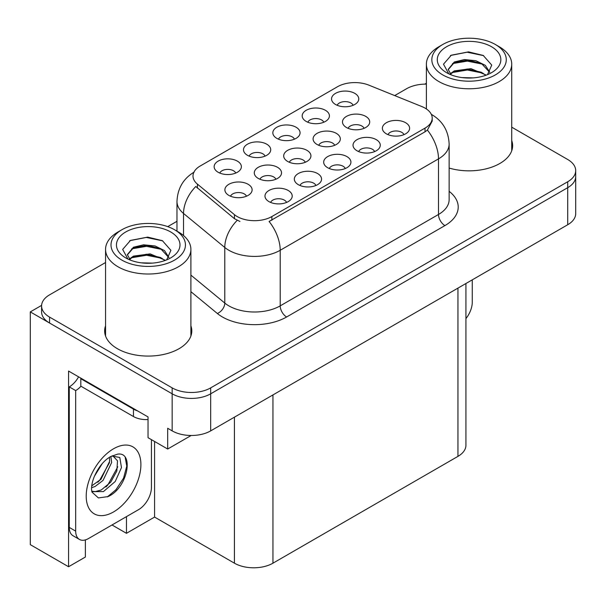 <?xml version="1.0" encoding="UTF-8"?>
<svg xmlns="http://www.w3.org/2000/svg" width="606" height="606" viewBox="0 0 606 606"><rect width="100%" height="100%" fill="white"/><g stroke="black" fill="none" stroke-linecap="round" stroke-linejoin="round"><path stroke-width="0.91" d="M275.874 179.247A8.173 4.719 0 0 0 273.685 176.944A8.173 4.719 0 0 0 265.633 175.755A8.173 4.719 0 0 0 259.936 179.247M277.533 167.309A13.62 7.863 0 0 0 260.08 166.438A13.62 7.863 0 0 0 255.573 176.21A13.62 7.863 0 0 0 258.277 178.429A13.62 7.863 0 0 0 280.237 176.21A13.62 7.863 0 0 0 277.533 167.309M353.124 105.292A8.173 4.719 0 0 0 350.927 102.997A8.173 4.719 0 0 0 342.882 101.8A8.173 4.719 0 0 0 337.186 105.292M354.783 93.362A13.62 7.863 0 0 0 337.33 92.483A13.62 7.863 0 0 0 332.823 102.255A13.62 7.863 0 0 0 335.527 104.474A13.62 7.863 0 0 0 357.487 102.255A13.62 7.863 0 0 0 354.783 93.362M246.475 196.223A8.173 4.719 0 0 0 244.279 193.92A8.173 4.719 0 0 0 236.234 192.723A8.173 4.719 0 0 0 230.53 196.223M248.134 184.285A13.62 7.863 0 0 0 230.681 183.406A13.62 7.863 0 0 0 226.174 193.178A13.62 7.863 0 0 0 228.871 195.405A13.62 7.863 0 0 0 250.831 193.178A13.62 7.863 0 0 0 248.134 184.285M403.967 134.646A8.173 4.719 0 0 0 401.77 132.35A8.173 4.719 0 0 0 393.726 131.154A8.173 4.719 0 0 0 388.022 134.646M405.626 122.715A13.62 7.863 0 0 0 388.173 121.836A13.62 7.863 0 0 0 383.666 131.608A13.62 7.863 0 0 0 386.363 133.828A13.62 7.863 0 0 0 408.323 131.608A13.62 7.863 0 0 0 405.626 122.715M235.726 173.074A8.173 4.719 0 0 0 233.537 170.771A8.173 4.719 0 0 0 225.485 169.574A8.173 4.719 0 0 0 219.789 173.074M237.385 161.135A13.62 7.863 0 0 0 219.94 160.257A13.62 7.863 0 0 0 215.425 170.028A13.62 7.863 0 0 0 218.13 172.255A13.62 7.863 0 0 0 240.09 170.028A13.62 7.863 0 0 0 237.385 161.135M334.671 145.296A8.173 4.719 0 0 0 332.482 143.001A8.173 4.719 0 0 0 324.43 141.804A8.173 4.719 0 0 0 318.733 145.296M336.33 133.365A13.62 7.863 0 0 0 318.885 132.487A13.62 7.863 0 0 0 314.37 142.258A13.62 7.863 0 0 0 317.074 144.478A13.62 7.863 0 0 0 339.034 142.258A13.62 7.863 0 0 0 336.33 133.365M345.268 168.536A8.173 4.719 0 0 0 343.072 166.233A8.173 4.719 0 0 0 335.027 165.044A8.173 4.719 0 0 0 329.323 168.536M346.927 156.598A13.62 7.863 0 0 0 329.475 155.727A13.62 7.863 0 0 0 324.967 165.499A13.62 7.863 0 0 0 327.664 167.718A13.62 7.863 0 0 0 349.624 165.499A13.62 7.863 0 0 0 346.927 156.598M364.077 128.321A8.173 4.719 0 0 0 361.88 126.025A8.173 4.719 0 0 0 353.836 124.828A8.173 4.719 0 0 0 348.132 128.321M365.736 116.39A13.62 7.863 0 0 0 348.283 115.511A13.62 7.863 0 0 0 343.776 125.283A13.62 7.863 0 0 0 346.473 127.51A13.62 7.863 0 0 0 368.433 125.283A13.62 7.863 0 0 0 365.736 116.39M265.08 156.128A8.173 4.719 0 0 0 262.883 153.826A8.173 4.719 0 0 0 254.838 152.636A8.173 4.719 0 0 0 249.134 156.128M266.738 144.19A13.62 7.863 0 0 0 249.286 143.319A13.62 7.863 0 0 0 244.779 153.091A13.62 7.863 0 0 0 247.475 155.31A13.62 7.863 0 0 0 269.435 153.091A13.62 7.863 0 0 0 266.738 144.19M315.915 185.481A8.173 4.719 0 0 0 313.726 183.179A8.173 4.719 0 0 0 305.674 181.982A8.173 4.719 0 0 0 299.978 185.481M317.574 173.543A13.62 7.863 0 0 0 300.129 172.665A13.62 7.863 0 0 0 295.614 182.436A13.62 7.863 0 0 0 298.319 184.663A13.62 7.863 0 0 0 320.279 182.436A13.62 7.863 0 0 0 317.574 173.543M374.614 151.591A8.173 4.719 0 0 0 372.425 149.296A8.173 4.719 0 0 0 364.373 148.099A8.173 4.719 0 0 0 358.676 151.591M376.273 139.653A13.62 7.863 0 0 0 358.828 138.782A13.62 7.863 0 0 0 354.313 148.553A13.62 7.863 0 0 0 357.017 150.773A13.62 7.863 0 0 0 378.977 148.553A13.62 7.863 0 0 0 376.273 139.653M286.57 202.427A8.173 4.719 0 0 0 284.373 200.124A8.173 4.719 0 0 0 276.328 198.927A8.173 4.719 0 0 0 270.624 202.427M288.229 190.489A13.62 7.863 0 0 0 270.776 189.61A13.62 7.863 0 0 0 266.269 199.382A13.62 7.863 0 0 0 268.966 201.609A13.62 7.863 0 0 0 290.933 199.382A13.62 7.863 0 0 0 288.229 190.489M305.272 162.272A8.173 4.719 0 0 0 303.083 159.976A8.173 4.719 0 0 0 295.031 158.78A8.173 4.719 0 0 0 289.335 162.272M306.931 150.333A13.62 7.863 0 0 0 289.486 149.462A13.62 7.863 0 0 0 284.971 159.234A13.62 7.863 0 0 0 287.676 161.454A13.62 7.863 0 0 0 309.636 159.234A13.62 7.863 0 0 0 306.931 150.333M323.778 122.238A8.173 4.719 0 0 0 321.581 119.943A8.173 4.719 0 0 0 313.529 118.746A8.173 4.719 0 0 0 307.833 122.238M325.437 110.307A13.62 7.863 0 0 0 307.984 109.428A13.62 7.863 0 0 0 303.47 119.2A13.62 7.863 0 0 0 306.174 121.42A13.62 7.863 0 0 0 328.134 119.2A13.62 7.863 0 0 0 325.437 110.307M294.425 139.183A8.173 4.719 0 0 0 292.236 136.88A8.173 4.719 0 0 0 284.184 135.691A8.173 4.719 0 0 0 278.487 139.183M296.084 127.245A13.62 7.863 0 0 0 278.631 126.374A13.62 7.863 0 0 0 274.124 136.145A13.62 7.863 0 0 0 276.828 138.365A13.62 7.863 0 0 0 298.788 136.145A13.62 7.863 0 0 0 296.084 127.245M425.026 108.103A24.513 14.15 0 0 0 421.746 106.52L368.887 85.151A24.513 14.15 0 0 0 337.497 86.734L200.185 166.014A24.513 14.15 0 0 0 193.003 176.02A24.513 14.15 0 0 0 197.435 184.133L234.446 214.653A24.513 14.15 0 0 0 271.859 216.547L425.026 128.116A24.513 14.15 0 0 0 432.199 118.109A24.513 14.15 0 0 0 425.026 108.103M41.602 305.379L30.3 311.901L172.165 393.809A27.232 15.726 0 0 0 210.683 393.809L567.724 187.671A27.232 15.726 0 0 0 575.7 176.558A27.232 15.726 0 0 1 567.724 187.671L210.683 393.809A27.232 15.726 0 0 1 172.165 393.809L49.556 323.021A27.232 15.726 0 0 1 41.579 311.901L41.579 305.977A27.232 15.726 0 0 0 49.556 317.089L172.165 387.878A27.232 15.726 0 0 0 210.683 387.878L567.724 181.747A27.232 15.726 0 0 0 575.7 170.627A27.232 15.726 0 0 0 567.724 159.507L511.729 127.177M426.389 83.84L425.859 83.53L424.829 84.128M85.378 539.901L85.378 557.035L68.561 566.739L68.561 371.054L148.031 416.936L148.031 437.691L167.673 449.031L167.673 428.275L172.165 430.874A27.232 15.726 0 0 0 210.683 430.874L567.724 224.735A27.232 15.726 0 0 0 575.7 213.615L575.7 170.627M191.155 435.479L167.673 449.031M68.561 566.739L30.3 544.65L30.3 311.901M465.931 283.51L465.931 445.251A27.232 15.726 180 0 1 457.954 456.371L272.95 563.186A27.232 15.726 180 0 1 234.431 563.186L154.575 517.077L154.575 441.471M154.575 517.077L126.465 533.31L126.465 516.638M112.019 524.978L126.465 533.31M105.558 325.808A43.579 25.157 0 0 0 104.649 330.914A43.579 25.157 0 0 0 117.412 348.708A43.579 25.157 0 0 0 164.9 354.162A43.579 25.157 0 0 0 191.799 330.914A43.579 25.157 0 0 0 190.89 325.808M105.558 331.74A43.579 25.157 0 0 0 104.952 333.883M432.199 118.109L432.199 121.109L427.397 130.085L425.026 131.813L269.102 221.478A31.777 18.347 60 0 1 280.207 250.27A36.315 20.968 180 0 1 228.848 250.27A36.315 20.968 180 0 1 224.781 247.468L183.535 213.463A36.315 20.968 180 0 1 176.975 201.442L176.975 231.144M239.953 221.478L234.446 218.69L195.783 186.504A31.777 21.248 129.5 0 0 183.535 213.463L183.535 235.56M449.137 168.059A43.579 25.157 0 0 0 512.631 145.682A43.579 25.157 0 0 0 511.729 140.577M426.389 84.12A27.232 15.726 0 0 0 406.596 88.718L394.711 95.581M176.975 221.296L167.726 226.629M105.558 262.527L49.556 294.857A27.232 15.726 0 0 0 41.579 305.977M191.496 333.883A43.579 25.157 0 0 0 190.89 331.74M512.328 148.652A43.579 25.157 0 0 0 511.729 146.508M472.271 279.843L472.271 302.159A18.157 10.484 -60 0 1 465.931 318.604M473.188 77.886L462.014 77.591M465.181 77.909L469.983 78.038M486.3 75.106L470.998 68.66L454.295 70.894L450.114 73.849M485.845 75.273L481.308 72.25L467.408 69.001L453.758 71.758M489.792 72.273L485.33 65.342L475.899 60.714L464.385 59.562L454.288 61.994L448.182 69.41L451.205 74.871M448.19 69.682L454.295 62.592L467.484 60.1L481.429 63.418L489.693 72.402M450.402 74.152L453.97 71.644M499.23 46.73L495.375 44.503A37.224 21.49 180 0 1 495.375 74.894A37.224 21.49 180 0 1 442.736 74.894A37.224 21.49 180 0 1 442.736 44.503A37.224 21.49 180 0 1 495.375 44.503L499.23 46.73A42.67 24.634 180 0 1 511.729 64.145A42.67 24.634 180 0 1 499.23 81.568A42.67 24.634 180 0 1 438.888 81.568A42.67 24.634 180 0 1 426.389 64.145A42.67 24.634 180 0 1 438.888 46.73L442.736 44.503M446.592 46.73A31.777 18.347 180 0 1 491.527 46.73A31.777 18.347 180 0 1 491.527 72.675A31.777 18.347 180 0 1 446.592 72.675A31.777 18.347 180 0 1 446.592 46.73M487.519 74.629L491.746 65.084L483.224 55.441L468.536 51.874L451.303 55.191L443.501 64.198L448.766 73.811M482.906 64.236L467.302 61.115L452.477 63.607M483.626 55.646L467.128 52.214L450.917 55.388M482.876 73.114L467.355 70.008L452.462 72.508M152.348 263.125L141.183 262.822M144.349 263.14L149.152 263.269M165.468 260.338L150.167 253.891L133.456 256.126L129.275 259.08M165.006 260.512L160.469 257.489L146.569 254.232L132.919 256.989M168.96 257.505L164.491 250.573L155.06 245.953L143.546 244.801L133.456 247.225L127.343 254.641L130.366 260.11M127.351 254.914L133.456 247.824L146.644 245.332L160.598 248.649L168.862 257.633M129.563 259.383L133.138 256.883M178.391 231.962L174.543 229.735A37.224 21.49 180 0 1 174.543 260.125A37.224 21.49 180 0 1 121.904 260.125A37.224 21.49 180 0 1 121.904 229.735A37.224 21.49 180 0 1 174.543 229.735L178.391 231.962A42.67 24.634 180 0 1 190.89 249.377A42.67 24.634 180 0 1 178.391 266.799A42.67 24.634 180 0 1 118.049 266.799A42.67 24.634 180 0 1 105.558 249.377A42.67 24.634 180 0 1 118.049 231.962L121.904 229.735M125.753 231.962A31.777 18.347 180 0 1 170.687 231.962A31.777 18.347 180 0 1 170.687 257.906A31.777 18.347 180 0 1 125.753 257.906A31.777 18.347 180 0 1 125.753 231.962M166.68 259.868L170.907 250.323L162.393 240.68L147.697 237.105L130.464 240.423L122.67 249.43L127.927 259.05M162.075 249.467L146.463 246.347L131.638 248.839M162.787 240.885L146.288 237.446L130.078 240.62M162.037 258.345L146.516 255.247L131.623 257.739M108.057 496.587L98.407 497.935L91.991 492.117L91.567 489.837C91.4 486.156 92.195 482.012 93.96 477.407C97.361 469.279 101.816 463.067 107.323 458.757L110.406 456.682L117.481 454.182C134.38 451.182 128.002 487.845 108.057 496.587M112.822 455.81L117.503 460.818L116.852 470.938L110.716 482.171L101.225 489.996L95.233 491.61L91.733 491.193M91.839 491.655L103.437 491.595L115.231 481.497L121.473 467.582L119.799 457.477L111.966 456.053L110.33 456.757M94.453 476.187L102.255 463.59M91.559 487.732L95.119 486.459L103.05 480.414L111.663 462.507L110.853 456.507M91.726 485.868L101.013 479.24L109.625 461.333L109.421 457.28M151.432 439.653L151.432 487.391A18.157 10.484 -60 0 1 138.592 509.631L88.521 538.537A18.157 10.484 -60 0 1 79.447 539.438L73.023 535.734A18.157 10.484 -60 0 1 69.266 527.417L69.266 386.878A18.157 10.484 120 0 0 78.598 376.849M80.969 386.227A18.157 10.484 -60 0 1 75.682 390.59L69.266 386.878M79.447 539.438A18.157 10.484 -60 0 1 75.682 531.129L75.682 390.59M137.57 410.898A18.157 10.484 180 0 1 133.456 409.118L80.818 378.727A18.157 10.484 0 0 0 81.363 378.447M133.456 409.118L133.456 416.534A18.157 10.484 0 0 0 148.031 419.557M80.818 378.727L80.818 386.143L133.456 416.534M97.816 482.255L99.657 480.323L109.489 462.598M105.906 487.019L107.807 485.027L117.776 466.787M107.353 496.905L115.958 489.731L123.563 478.134L126.775 466.135L125.237 457.591M567.724 224.735L567.724 181.747M210.683 430.874L210.683 387.878M172.165 430.874L172.165 387.878M272.95 563.186L272.95 394.923M457.954 456.371L457.954 288.108M234.431 563.186L234.431 417.163M197.435 184.133L197.435 188.178M234.446 214.653L234.446 218.69M271.859 216.547L271.859 220.236M425.026 128.116L425.026 131.813M449.137 191.337A45.389 26.209 180 0 1 444.925 225.591L286.623 316.983A9.075 5.242 60 0 1 280.207 305.863L438.502 214.471A36.315 20.968 0 0 0 449.137 199.647L449.137 144.054A36.315 20.968 180 0 1 438.502 158.878A31.777 18.347 -120 0 0 427.397 130.085M286.623 316.983A45.389 26.209 180 0 1 222.432 316.983A45.389 26.209 180 0 1 217.342 313.484L190.89 291.668M237.158 220.379A31.777 21.248 129.5 0 0 224.781 247.468L224.781 303.061A36.315 20.968 0 0 0 228.848 305.863A36.315 20.968 0 0 0 280.207 305.863L280.207 250.27L438.502 158.878L438.502 214.471A9.075 5.242 60 0 0 444.925 225.591M49.556 317.089L49.556 323.021M190.89 275.116L224.781 303.061A9.075 6.075 -50.5 0 1 217.342 313.484M113.557 511.926A38.67 22.331 -60 0 1 86.211 496.14A38.67 22.331 -60 0 1 113.557 448.773A38.67 22.331 -60 0 1 140.903 464.56A38.67 22.331 -60 0 1 113.557 511.926M91.756 491.284A20.513 11.847 120 0 0 95.233 491.61M75.682 531.129L69.266 527.417M449.137 144.054C448.523 130.994 442.781 121.208 431.919 114.685L431.313 114.337M194.185 172.074C183.323 178.596 177.588 188.383 176.975 201.442M426.389 108.959L426.389 64.145M481.422 63.433L482.156 63.797M450.387 55.654L451.303 55.191M511.729 150.796L511.729 64.145M105.558 336.027L105.558 249.377M160.59 248.665L161.317 249.028M129.548 240.885L130.472 240.43M190.89 336.027L190.89 249.377M112.504 455.742L111.966 456.053"/></g></svg>
